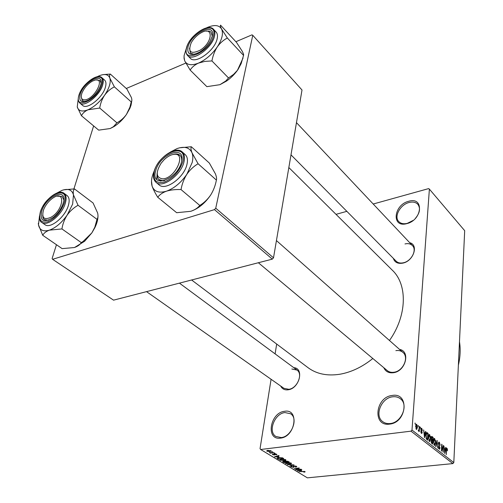 <?xml version="1.0" encoding="UTF-8"?>
<svg xmlns="http://www.w3.org/2000/svg" width="503" height="503" viewBox="0 0 503 503"><rect width="100%" height="100%" fill="white"/><g stroke="black" fill="none" stroke-linecap="round" stroke-linejoin="round"><path stroke-width="0.75" d="M284.491 411.316C299.492 408.323 295.582 436.742 280.529 438.113C265.527 440.521 269.929 412.762 284.491 411.316M281.215 437.56C291.589 436.799 298.688 418.389 290.545 413.724L284.905 412.561C274.563 413.504 267.558 431.844 275.921 436.485L281.215 437.56M392.107 395.477C409.448 392.07 407.229 422.451 389.662 424.104C372.264 426.846 375.169 397.213 392.107 395.477M390.259 423.526C401.576 422.646 408.838 404.745 400.432 398.804C398.219 397.074 395.584 396.414 392.529 396.823C381.217 397.917 374.106 415.824 382.808 421.703C384.908 423.256 387.392 423.859 390.259 423.526M408.706 201.275C424.192 196.396 422.47 220.05 406.795 223.634C391.252 228.066 393.528 204.847 408.706 201.275M415.277 218.509C419.829 213.115 420.697 208.399 417.88 204.356C415.786 202.175 412.856 201.558 409.077 202.502C400.243 204.576 393.667 216.674 398.772 221.578C400.809 223.621 403.651 224.219 407.298 223.357L413.12 220.446M399.539 349.396C410.725 351.251 405.638 371.327 393.447 372.723C388.788 373.264 385.575 371.591 383.808 367.699M258.372 262.742L387.266 370.592C389.096 372.075 391.347 372.622 394.019 372.226C403.123 371.183 409.279 357.312 402.916 352.383C401.01 350.767 398.659 350.189 395.861 350.641M293.796 367.687C304.441 368.127 299.43 388.511 288.2 389.787C284.673 390.234 282.164 388.982 280.693 386.034M146.53 291.639L283.944 388.322L288.86 389.309C297.273 388.391 303.271 374.018 296.99 370.051L291.853 369.007M409.694 242.691C418.898 244.76 413.535 261.107 402.853 263.113C397.848 264 394.679 262.409 393.333 258.341M290.992 154.855L396.144 261.183C397.936 262.893 400.344 263.427 403.375 262.786C411.328 261.258 417.207 250.041 412.441 245.609C410.605 243.792 408.122 243.232 404.99 243.936M372.824 358.507C362.235 367.02 351.226 372.27 339.776 374.257C327.132 376.175 316.55 373.981 308.037 367.674L191.612 279.989M276.675 344.052L275.11 353.879M271.079 379.268L260.045 448.676L260.661 449.493L410.989 431.165L411.995 430.052L453.807 462.565L452.863 463.603L410.989 431.165M416.679 424.262L417.383 427.544L416.578 429.556L415.61 426.198L416.679 424.262L416.05 424.343M419.269 426.406L419.584 426.651L419.244 431.637L418.98 430.593L418.628 431.222L418.263 430.681L418.402 430.04L418.703 430.342L418.961 429.958L419.269 426.406M421.734 428.26L422.388 430.461L421.665 428.952L421.187 429.392L422.199 432.555L421.684 433.555L420.772 431.429L421.439 432.699L421.885 432.41L420.866 429.266L421.734 428.26L421.099 428.342M427.229 432.712L428.128 433.423L427.707 440.219L426.362 439.037L425.852 435.227L426.808 432.511L427.229 432.712L426.355 432.819M432.184 436.635L433.121 437.371L432.712 444.13L431.775 443.395L431.04 441.037L431.455 439.874L431.14 437.887L431.769 436.428L432.184 436.635L431.385 436.723M436.994 440.446L437.786 448.091L437.113 441.357L435.982 446.683L435.667 446.438L436.994 440.446M443.281 445.419L443.212 452.329L441.955 445.752L441.665 451.116L441.37 450.889L441.735 444.193L442.992 450.763L443.281 445.419M447.393 449.072L447.481 450.807L446.909 449.009L446.576 449.267L446.249 454.699L446.192 449.946L446.752 448.148L447.393 449.072L447.004 449.116M453.807 462.565L464.69 230.682L429.386 189.122L411.995 430.052M445.715 447.349L446.016 447.588L444.784 453.555L443.904 445.916L444.356 448.343L445.362 449.135L445.715 447.349M439.377 442.238L440.232 445.268L439.308 442.998L438.641 443.671L439.993 447.984L439.352 449.311L438.264 446.457L439.081 448.374L439.697 447.727L438.346 443.451L439.025 442.074L439.377 442.238L438.622 442.326M435.51 440.276L435.667 442.816L434.623 445.608L433.347 441.074L433.793 438.893L434.391 438.396L435.189 440.314M430.555 436.365L430.713 438.918L429.644 441.716L428.355 437.151L428.814 434.957L429.417 434.46L430.235 436.403M425.569 431.398L425.896 431.649L424.513 437.729L423.639 429.87L424.104 432.373L425.173 433.215L425.569 431.398M420.162 427.116L420.414 428.336L420.162 427.116M418.006 425.406L418.257 426.632L418.006 425.406M415.013 423.036L415.264 424.268L415.013 423.036M271.651 451.732L272.771 451.857L271.651 451.732M271.809 452.744L274.179 452.719L270.287 453.178L269.935 452.964L270.557 452.889L269.319 452.486L271.809 452.744M274.066 453.209L275.179 453.335L274.066 453.209M274.544 453.813L276.927 454.467L276.248 454.85L275.826 454.643L276.065 454.234L274.99 454.014L275.084 454.706L274.531 455.014L272.639 454.662L272.349 454.372L272.934 454.039L273.179 454.593L274.104 454.813L273.915 454.096L274.544 453.813M278.983 456.831L274.5 456.799L278.719 455.504L279.083 455.731L277.788 456.095L278.983 456.831M285.622 459.692L285.767 460.383L284.283 460.792L279.838 459.943L281.579 459.189L285.622 459.692M291.187 463.106L291.319 463.791L289.835 464.194L285.427 463.345L287.175 462.609L291.187 463.106M304.969 471.562L305.101 471.908L304.026 472.16L303.636 471.965L304.434 471.72L303.586 471.443L298.908 471.657L304.969 471.562M260.661 449.493L307.364 477.85L452.863 463.603M301.637 470.695L297.242 470.645L301.46 469.456L301.8 469.67L300.511 470.003L301.637 470.695M296.537 469.469L301.083 469.23L295.821 469.777L295.468 469.563L298.298 468.274L294.079 468.714L299.015 467.96L299.373 468.18L296.537 469.469L296.6 469.048M293.859 465.853L296.43 466.325L296.789 466.683L295.745 467.186L295.343 466.991L296.034 466.639L295.783 466.369L294.205 466.055L293.765 466.287L294.224 466.979L293.463 467.362L290.747 466.602L291.646 466.162L292.048 466.356L291.451 466.639L291.683 466.866L293.148 467.155L293.601 466.954L293.092 466.243L293.859 465.853M287.351 464.621L294.016 464.891L289.728 466.067L293.255 464.873L287.351 464.621M285.698 460.918L289.338 462.024L284.038 462.609L282.623 461.628L285.698 460.918M278.744 457.485L282.743 457.975L283.749 458.591L278.429 459.195L276.971 458.164L278.744 457.485M267.948 450.361L271.262 450.996L269.96 451.562L266.961 451.204L266.691 450.914L267.948 450.361M336.017 214.347L346.85 211.335M373.213 204.011L428.619 188.612L429.386 189.122M273.506 257.819L302.007 89.999L252.764 35.298L215.743 208.198L273.506 257.819L272.318 259.133L214.473 209.619L215.743 208.198M56.449 244.722L52.117 258.555L52.601 259.303L214.473 209.619M52.601 259.303L113.552 300.159L272.318 259.133M93.633 125.913L73.922 188.889M126.266 88.484L185.808 63.082M235.882 41.724L252.003 34.845L252.764 35.298M288.841 167.543L392.365 270.249C407.644 284.585 407.153 315.595 389.467 340.493M459.478 341.738C460.673 349.164 460.308 356.96 458.384 365.134M297.631 470.531L297.587 470.852M299.084 470.663L300.913 470.695L300.002 470.135L297.939 470.676L299.084 470.663M300.97 470.286L300.913 470.695M295.877 469.381L295.821 469.777M295.827 466.048L295.783 466.369M291.174 466.243L291.08 466.941M293.746 465.866L293.595 466.935L293.752 465.866M291.394 463.263L291.319 463.791M285.874 462.879L285.754 463.703M286.37 463.634L289.508 463.986L290.809 463.433L287.496 462.817L286.44 463.037L286.37 463.634M286.49 462.71L286.44 463.037M290.615 462.848L290.571 463.175M284.101 462.2L284.038 462.609M283.082 461.295L282.988 461.968M284.321 462.332L285.899 462.156L283.805 461.446L283.34 461.66L284.321 462.332M285.956 461.748L285.899 462.156M284.918 461.138L284.855 461.559M286.515 462.087L288.376 461.88L286.037 461.125L285.503 461.383L286.515 462.087M288.439 461.471L288.376 461.88M287.71 461.094L287.659 461.44M285.842 459.855L285.767 460.383M280.297 459.459L280.171 460.302M280.787 460.232L283.95 460.585L285.251 460.025L281.906 459.402L280.85 459.629L280.787 460.232M280.9 459.296L280.85 459.629M285.05 459.434L285 459.761M278.492 458.78L278.429 459.195M277.065 457.944L277.021 458.264M278.706 458.912L282.78 458.453L280.517 457.629L279.077 457.692L277.7 458.195L278.706 458.912M282.837 458.032L282.78 458.453M277.801 457.636L277.731 458.076M282.214 457.711L282.164 458.07M274.915 456.674L274.864 457.02M277.832 455.775L277.788 456.095M276.373 456.812L278.247 456.831L277.279 456.24L275.21 456.831L276.373 456.812M278.304 456.416L278.247 456.831M276.367 454.039L276.248 454.85M274.776 453.794L274.726 454.108M274.713 453.794L274.531 455.014M272.727 454.083L272.639 454.662M274.305 454.693L274.437 453.825L274.311 454.706M267.062 450.537L266.961 451.204M267.527 451.141L269.608 451.348L270.589 450.952L268.338 450.575L267.527 451.141M446.243 449.305L446.576 449.267M446.494 448.299L446.966 448.248M445.658 447.626L446.016 447.588M444.457 449.229L445.362 449.135M444.847 451.562L445.224 449.833L444.413 449.198L444.646 452.725L444.847 451.562M441.716 444.482L442.049 444.445M439.666 448.016L439.993 447.984M438.541 448.431L439.081 448.374M436.937 440.716L437.283 440.672M436.786 441.395L437.113 441.357M435.353 442.854L435.667 442.816M433.951 438.629L434.711 438.541M434.347 444.671L435.372 442.571L434.429 439.226L433.649 441.332L434.347 444.671L433.8 444.734M433.335 441.37L433.649 441.332M432.209 437.478L433.121 437.371M432.461 443.099L432.58 441.081L431.693 440.446L431.354 441.162L432.461 443.099L431.568 443.2M431.033 441.2L431.354 441.162M431.109 440.515L431.612 440.458M432.63 440.288L432.769 437.924L431.813 437.252L431.448 438.119L432.63 440.288L431.121 440.458M431.436 439.886L432.033 439.817M431.134 438.157L431.448 438.119M431.203 437.321L431.813 437.252M430.392 438.956L430.713 438.918M428.971 434.705L429.751 434.611M429.367 440.773L430.411 438.673L429.461 435.296L428.663 437.415L429.367 440.773L428.808 440.835M428.342 437.453L428.663 437.415M427.217 433.529L428.128 433.423M427.449 439.182L427.776 433.976L426.84 433.347L426.16 435.479L426.469 438.276L427.449 439.182L426.557 439.282M426.248 438.83L426.902 438.754M426.066 438.32L426.469 438.276M425.834 435.516L426.16 435.479M425.991 433.963L426.387 433.913M425.507 431.7L425.896 431.649M424.249 433.328L425.173 433.215M424.601 435.686L425.016 433.932L424.155 433.253L424.375 436.868L424.601 435.686M420.86 429.43L421.187 429.392M420.879 429.952L421.237 429.908M421.854 432.599L422.199 432.555M420.772 431.624L421.093 431.587M420.954 432.762L421.439 432.699M420.143 427.405L420.477 427.361M419.244 426.695L419.584 426.651M418.263 430.681L418.98 430.593M417.987 425.695L418.32 425.657M417.044 427.588L417.383 427.544M416.377 428.732L417.062 427.299L416.478 424.903L415.931 426.399L416.377 428.732L415.887 428.789M415.597 426.443L415.931 426.399M414.994 423.331L415.333 423.287M131.817 100.581L131.082 105.052L129.937 108.208L126.454 114.433C123.864 118.01 120.676 120.802 116.897 122.814L99.72 108.051C100.455 103.385 102.071 99.116 104.58 95.243C107.265 91.596 110.528 88.798 114.37 86.843L109.899 78.204C109.296 76.054 109.44 74.677 110.339 74.073L103.48 74.582M110.339 74.073L126.926 89.081L131.39 97.544C132.063 99.72 132 101.178 131.214 101.914L129.912 107.152L126.454 114.433C122.87 119.569 118.702 123.625 113.955 126.605L110.138 128.548L98.682 130.139L81.436 115.721C82.687 113.219 84.875 111.238 87.994 109.786L99.72 108.051M81.436 115.721L77.248 106.957L78.273 98.538M80.228 94.294C84.246 80.681 105.372 71.162 100.543 85.391L100.166 86.453C97.62 92.244 93.659 96.809 88.283 100.141C81.291 103.278 78.606 101.329 80.228 94.294M101.065 83.039L99.984 80.486L96.13 79.927L99.984 80.486L101.065 83.039M79.864 103.084L82.605 105.41C86.988 110.05 102.436 97.966 105.316 87.509C106.359 84.02 106.114 81.549 104.593 80.09L101.914 77.701C103.429 79.153 103.662 81.624 102.612 85.12C99.707 95.583 84.227 107.717 79.864 103.084C78.097 101.43 77.802 98.745 78.965 95.036M131.214 101.914L114.37 86.843M116.897 122.814L113.477 126.662L110.138 128.548M97.186 76.758L98.846 75.94C104.674 73.501 108.359 74.255 109.899 78.204C111 82.574 109.226 88.251 104.58 95.243C99.6 102.172 94.074 107.02 87.994 109.786C82.108 112.056 78.525 111.113 77.248 106.957M81.26 97.041L82.354 100.789L85.032 101.499L82.354 100.789L81.26 97.041M95.331 80.021L92.407 81.109C87.591 83.988 84.095 88.019 81.914 93.193C80.442 97.89 81.549 100.103 85.221 99.833C94.784 98.676 105.41 77.644 95.331 80.021M53.425 197.692L52.174 198.534C48.25 201.54 45.377 205.312 43.554 209.845C41.441 217.925 43.962 220.383 51.117 217.221C63.636 210.109 65.786 189.625 53.425 197.692M48.282 220.301L44.145 219.585L43.032 217.95L42.673 215.171L43.032 217.95L44.145 219.585L48.282 220.301M57.135 196.17L62.146 196.44L63.787 199.892L62.146 196.44L57.135 196.17M200.125 50.225C213.09 42.309 213.681 25.288 201.005 32.846L199.773 33.588C196.126 36.04 193.265 39.121 191.184 42.83C187.751 52.098 190.731 54.563 200.125 50.225M206.274 31.136L209.129 31.098L210.933 31.978L212.247 36.065L210.933 31.978L209.129 31.098L206.274 31.136M194.221 54.362L190.48 53.211L189.486 48.206L190.48 53.211L194.221 54.362M162.802 178.854C175.308 178.546 187.041 152.44 173.981 154.339C170.775 154.729 167.493 156.521 164.135 159.715L161.042 163.305C155.458 172.648 156.043 177.836 162.802 178.854M175.352 154L179.904 155.238C181.269 156.483 181.866 158.37 181.69 160.897C181.866 158.37 181.269 156.483 179.904 155.238C178.257 153.861 175.981 153.604 173.076 154.471L175.352 154M164.827 180.476L163.173 180.728L158.961 179.552C157.351 178.131 156.76 175.924 157.188 172.925C156.76 175.924 157.351 178.131 158.961 179.552L161.501 180.665L164.827 180.476M56.883 193.045L62.177 190.304C68.301 188.279 72.067 189.826 73.476 194.938L72.633 204.124L67.207 215.032C70.162 210.952 73.771 207.695 78.04 205.268L73.476 194.938C72.966 192.146 73.287 190.134 74.444 188.895L63.768 189.813M63.057 203.583L62.429 205.299C60.373 210.065 57.292 214.115 53.205 217.441C43.616 223.257 39.781 221.144 41.705 211.09C46.49 195.013 68.697 186.858 63.057 203.583M68.32 205.626C69.747 200.76 69.326 197.396 67.069 195.548L64.057 193.303C66.308 195.151 66.71 198.509 65.271 203.388C62.014 214.9 47.106 226.979 41.856 222.496L44.949 224.659C50.218 229.154 65.094 217.12 68.32 205.626M74.444 188.895L93.074 202.986L97.651 213.046C98.248 215.844 98.035 217.937 97.004 219.339L78.04 205.268M97.004 219.339L94.834 227.155L91.854 232.889L83.108 241.427L81.297 242.616L61.932 228.928C62.693 223.973 64.447 219.339 67.207 215.032C61.737 222.741 55.808 227.777 49.401 230.154L61.932 228.928M81.297 242.616C79.939 244.772 77.625 246.413 74.35 247.539L62.133 248.627L42.711 235.278C43.899 233.071 46.131 231.367 49.401 230.154C43.227 231.94 39.586 230.167 38.473 224.822L42.711 235.278M38.322 223.25L38.473 224.822L39.517 215.856M97.984 216.252C97.928 219.666 96.903 223.439 94.916 227.589L91.854 232.889L84.623 241.251L74.658 247.438M243.031 58.052L237.429 70.319L233.625 74.362L228.507 77.952L211.939 60.932C212.851 55.789 214.624 51.124 217.271 46.93C220.088 43 223.451 40.033 227.356 38.021L221.559 28.985C220.465 26.835 220.125 25.552 220.54 25.15L236.511 42.403L242.232 51.256C243.389 53.45 243.823 54.827 243.54 55.399L241.182 63.541L237.988 69.559C234.838 74.079 231.034 77.908 226.57 81.046L219.924 84.686L206.859 86.654L190.147 70.08C191.983 67.151 194.774 64.824 198.522 63.089L204.84 61.397L211.939 60.932M184.01 56.99L184.714 60.888L184.079 58.467L184.104 55.594L186.362 48.301M187.959 47.081C191.102 32.796 216.202 21.484 212.153 36.48L210.021 41.523C207.349 45.918 203.86 49.457 199.553 52.142C190.813 56.393 186.946 54.701 187.959 47.081M187.638 55.563L190.291 58.235C195.334 64.579 214.831 50.671 217.12 38.901C217.818 35.864 217.472 33.582 216.095 32.047L213.505 29.287C214.882 30.815 215.215 33.097 214.511 36.141C212.191 47.917 192.662 61.888 187.638 55.563C186.022 53.84 185.62 51.325 186.431 48.024M206.406 27.923L207.425 27.445C214.372 24.521 219.082 25.031 221.559 28.985C223.552 33.405 222.125 39.391 217.271 46.93C211.996 54.437 205.746 59.819 198.522 63.089C191.473 65.83 186.871 65.094 184.714 60.888L190.147 70.08M243.54 55.399L227.356 38.021M228.507 77.952L225.784 80.996L219.924 84.686M170.473 151.994L177.169 148.536C184.576 146.065 189.518 147.467 192.001 152.761C193.02 155.402 193.089 158.64 192.203 162.475L186.864 174.264C189.983 169.813 193.724 166.311 198.081 163.752L192.001 152.761C190.933 149.875 190.706 147.869 191.316 146.744L179.577 147.807M181.47 161.941C177.584 179.791 150.221 188.983 155.641 171.026C159.464 153.88 186.242 144.047 181.47 161.941M186.978 164.292C187.971 159.872 187.368 156.628 185.179 154.566L182.249 151.956C184.431 154.012 185.022 157.257 184.023 161.689C181.35 174.862 162.387 188.738 156.062 182.363L159.08 184.865C165.424 191.259 184.343 177.446 186.978 164.292M191.316 146.744L209.342 163.06L215.359 173.755C216.504 176.66 216.85 178.772 216.384 180.093L198.081 163.752M216.384 180.093C215.416 185.437 213.517 190.404 210.7 194.988C207.701 199.339 204.067 202.828 199.792 205.457L181.03 189.574C181.992 184.079 183.935 178.974 186.864 174.264C181.03 182.69 174.245 188.323 166.518 191.165C170.762 189.883 175.597 189.354 181.03 189.574M199.792 205.457C197.742 208.003 194.73 209.952 190.756 211.304L176.666 212.712L157.747 197.27C159.602 194.667 162.526 192.63 166.518 191.165C159.005 193.366 154.195 191.687 152.095 186.116C153.201 189.291 155.087 193.007 157.747 197.27M151.504 181.149L152.095 186.116C150.837 181.866 151.592 176.735 154.346 170.718M210.7 194.988C205.224 203.005 198.735 208.393 191.247 211.147M157.062 175.289L156.659 179.294M293.519 465.91L293.412 466.677M285.377 460.968L285.264 461.767M277.599 457.692L277.467 458.604M274.217 453.869L274.129 454.435M438.811 445.576L439.308 445.52M436.573 442.351L436.925 442.313M431.291 442.759L431.932 442.69M420.986 430.486L421.527 430.423M79.153 94.765C73.319 110.622 97.117 100.518 101.656 84.906C106.982 69.144 83.599 79.713 79.153 94.765M64.227 203.168C70.445 184.645 45.874 193.712 40.573 211.486C38.448 219.824 40.793 223.257 47.615 221.785C55.141 218.377 60.674 212.172 64.227 203.168M186.682 47.64C181.552 64.397 209.958 52.337 213.479 35.902C217.931 19.296 190.159 31.846 186.682 47.64M182.885 161.444C188.141 141.62 158.508 152.554 154.283 171.504C152.73 180.388 156.144 183.872 164.525 181.967C173.529 177.961 179.646 171.121 182.885 161.444M304.434 471.72L304.485 471.361M296.034 466.639L296.097 466.155M293.777 466.212L293.827 465.86M291.457 466.57L291.514 466.18M286.15 463.238L286.22 462.773M290.809 463.433L290.879 462.949M283.346 461.603L283.396 461.245M285.515 461.314L285.566 460.937M280.561 459.83L280.636 459.352M285.251 460.025L285.32 459.535M277.7 458.195L277.782 457.642M276.241 454.41L276.304 454.014M267.376 450.883L267.445 450.437M270.589 450.952L270.652 450.55M446.765 448.972L446.28 449.022M438.962 442.892L438.402 442.954M439.314 448.481L438.597 448.563M434.592 444.778L433.856 444.859M434.429 439.226L433.624 439.314M429.619 440.886L428.87 440.974M429.461 435.296L428.638 435.391M426.733 433.36L426.116 433.429M421.407 428.877L420.904 428.94M421.646 432.8L421.005 432.882M418.703 430.342L418.326 430.386M416.522 428.795L415.918 428.87M416.478 424.903L415.774 424.991M129.937 108.208L129.912 107.152M101.914 77.701C97.092 72.772 82.228 84.454 79.028 94.853M113.955 126.605L113.477 126.662M179.426 283.139L296.99 370.051M296.468 122.644L412.441 245.609M402.916 352.383L276.436 240.579M160.841 181.124L158.961 179.552L160.841 181.124M64.057 193.303C58.392 188.531 43.975 200.144 40.447 211.562M40.391 211.725C39.001 217.95 39.492 221.54 41.856 222.496M84.623 241.251L83.108 241.427M94.916 227.589L94.834 227.155M213.505 29.287C208.035 22.616 189.229 36.04 186.494 47.791M226.57 81.046L225.784 80.996M182.249 151.956C175.534 145.216 157.143 158.533 154.081 171.636M154.025 171.844C152.874 176.584 153.553 180.087 156.062 182.363"/></g></svg>
